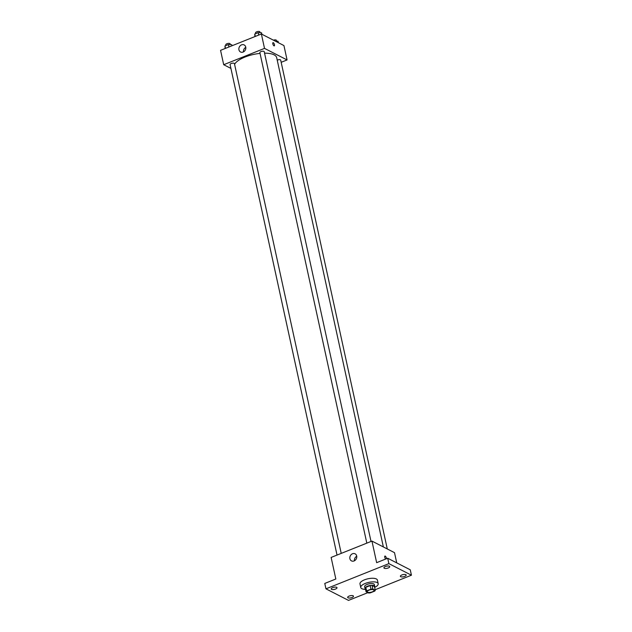 <?xml version="1.0" encoding="UTF-8"?>
<svg xmlns="http://www.w3.org/2000/svg" width="632" height="632" viewBox="0 0 632 632"><rect width="100%" height="100%" fill="white"/><g stroke="black" fill="none" stroke-linecap="round" stroke-linejoin="round"><path stroke-width="0.95" d="M373.63 589.814A3.468 1.288 -12.3 0 1 374.049 590.272A3.468 1.288 -12.3 0 1 370.929 592.271A3.468 1.288 -12.3 0 1 367.263 591.75A3.468 1.288 -12.3 0 1 369.673 589.933A3.468 1.288 -12.3 0 1 373.63 589.814M370.96 589.174L366.592 590.92A4.708 1.746 -12.3 0 0 366.047 591.75L368.464 592.99A4.708 1.746 -12.3 0 0 370.352 592.848L374.721 591.102A4.708 1.746 -12.3 0 0 375.266 590.264L372.848 589.032A4.708 1.746 -12.3 0 0 370.96 589.174L370.17 585.572L365.81 587.326L366.592 590.92M375.266 590.264L374.476 586.67L372.066 585.429L372.848 589.032M366.047 591.75L365.264 588.155A4.708 1.746 -12.3 0 1 365.81 587.326M370.17 585.572A4.708 1.746 -12.3 0 1 372.066 585.429M374.555 587.033A4.953 1.841 167.7 0 0 374.713 586.354A4.953 1.841 167.7 0 0 369.483 585.611A4.953 1.841 167.7 0 0 365.027 588.471A4.953 1.841 167.7 0 0 365.454 589.016M365.027 588.471L364.64 586.67A4.953 1.841 -12.3 0 1 368.077 584.079A4.953 1.841 -12.3 0 1 373.733 583.913A4.953 1.841 -12.3 0 1 374.326 584.561L374.713 586.354M365.525 589.372A8.919 3.31 -12.3 0 1 360.761 587.515A8.919 3.31 -12.3 0 1 366.955 582.846A8.919 3.31 -12.3 0 1 377.13 582.546A8.919 3.31 -12.3 0 1 378.197 583.715A8.919 3.31 -12.3 0 1 374.634 587.381M360.761 587.515L359.979 583.921A8.919 3.31 -12.3 0 1 366.173 579.252A8.919 3.31 -12.3 0 1 376.348 578.952A8.919 3.31 -12.3 0 1 377.415 580.121L378.197 583.715M332.693 587.626A2.97 1.106 -12.3 0 1 337.006 587.713A2.97 1.106 -12.3 0 1 334.336 589.427A2.97 1.106 -12.3 0 1 331.192 588.985A2.97 1.106 -12.3 0 1 332.693 587.626M385.409 566.517A2.97 1.106 -12.3 0 1 389.731 566.604A2.97 1.106 -12.3 0 1 387.06 568.318A2.97 1.106 -12.3 0 1 383.916 567.876A2.97 1.106 -12.3 0 1 385.409 566.517M401.881 574.962A2.97 1.106 -12.3 0 1 406.194 575.049A2.97 1.106 -12.3 0 1 403.524 576.763A2.97 1.106 -12.3 0 1 400.388 576.321A2.97 1.106 -12.3 0 1 401.881 574.962M349.156 596.071A2.97 1.106 -12.3 0 1 353.478 596.166A2.97 1.106 -12.3 0 1 350.807 597.872A2.97 1.106 -12.3 0 1 347.663 597.43A2.97 1.106 -12.3 0 1 349.156 596.071M375.147 589.735L411.44 575.207L388.877 563.633L325.954 588.834L348.508 600.4L367.832 592.666M396.73 562.867L394.502 552.66L371.948 541.087L376.648 562.67L387.7 558.238L410.263 569.811L411.44 575.207M387.7 558.238L388.877 563.633M371.948 541.087L331.128 557.432L335.829 579.007L324.777 583.439L325.954 588.834M356.701 555.986A3.966 3.357 117.2 0 1 355.342 560.134A3.966 3.357 117.2 0 1 351.487 560.876A3.966 3.357 117.2 0 1 350.318 555.82A3.966 3.357 117.2 0 1 355.105 553.822A3.966 3.357 117.2 0 1 356.701 555.986M385.236 556.089A1.738 0.664 -111.8 0 1 386.468 558.735A1.738 0.664 -111.8 0 0 385.228 556.089A1.738 0.664 -111.8 0 0 384.928 556.049A1.738 0.664 -111.8 0 1 385.228 556.089M385.67 559.051A1.738 0.664 -111.8 0 1 384.777 557.345A1.738 0.664 -111.8 0 1 384.928 556.049M354.426 560.789A3.966 3.357 117.2 0 1 356.748 556.263M264.555 53.159A21.804 8.098 -12.3 0 1 274.091 54.842A21.804 8.098 -12.3 0 1 276.69 57.686L383.363 546.949M234.583 64.314A21.804 8.098 -12.3 0 1 260.044 53.396M371.016 541.458L264.231 51.674A2.228 0.83 167.7 0 0 261.877 51.334A2.228 0.83 167.7 0 0 259.87 52.622L366.821 543.141M277.227 60.151A2.228 0.83 -12.3 0 1 280.426 59.827A2.228 0.83 -12.3 0 1 280.695 60.119L387.282 548.955M337.03 555.07L230.08 64.551A2.228 0.83 -12.3 0 1 231.62 63.382A2.228 0.83 -12.3 0 1 234.164 63.311A2.228 0.83 -12.3 0 1 234.433 63.603L341.225 553.387M281.177 62.307L287.07 59.945L264.516 48.38L223.696 64.717L230.925 68.422M223.696 64.717L220.56 50.339L261.379 33.994L283.934 45.559L287.07 59.945M261.379 33.994L264.516 48.38M245.745 47.092A3.966 3.357 117.2 0 1 244.387 51.239A3.966 3.357 117.2 0 1 240.531 51.982A3.966 3.357 117.2 0 1 239.354 46.926A3.966 3.357 117.2 0 1 244.15 44.927A3.966 3.357 117.2 0 1 245.745 47.092M272.992 42.66A1.738 0.664 -111.8 0 1 273.293 42.7A1.738 0.664 -111.8 0 1 274.375 44.358A1.738 0.664 -111.8 0 1 274.28 45.883A1.738 0.664 -111.8 0 1 273.024 44.517A1.738 0.664 -111.8 0 1 272.992 42.66A1.738 0.664 -111.8 0 1 273.293 42.7A1.738 0.664 -111.8 0 1 274.375 44.358A1.738 0.664 -111.8 0 1 274.28 45.883M243.47 51.895A3.966 3.357 117.2 0 1 245.793 47.368M261.885 34.254L261.569 32.785L258.204 32.635L254.767 34.01L254.917 36.577M258.204 32.635L258.733 35.052M254.767 34.01L255.296 36.427M255.731 33.622L255.557 32.84A2.228 0.83 -12.3 0 1 257.106 31.671A2.228 0.83 -12.3 0 1 259.649 31.6A2.228 0.83 -12.3 0 1 259.918 31.892L260.092 32.722M231.999 45.757L231.77 44.722L228.405 44.564L224.968 45.938L225.126 48.506M228.405 44.564L228.934 46.981M224.968 45.938L225.498 48.356M225.932 45.551L225.766 44.769A2.228 0.83 -12.3 0 1 227.315 43.608A2.228 0.83 -12.3 0 1 229.851 43.529A2.228 0.83 -12.3 0 1 230.119 43.821L230.301 44.651M278.357 42.7L278.033 41.23L275.244 41.104M273.419 40.172A2.228 0.83 -12.3 0 1 276.121 40.045A2.228 0.83 -12.3 0 1 276.382 40.337L276.563 41.167"/></g></svg>
